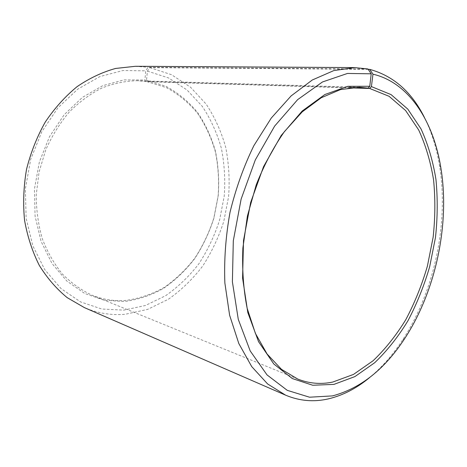 <?xml version="1.0" encoding="UTF-8"?>
<svg xmlns="http://www.w3.org/2000/svg" width="467" height="467" viewBox="0 0 467 467"><rect width="100%" height="100%" fill="white"/><g stroke="black" fill="none" stroke-linecap="round" stroke-linejoin="round"><path stroke-width="0.35" stroke-dasharray="2.33 1.75" d="M368.2 69.367L149.849 67.627L147.414 71.124L146.51 80.254L147.198 81.678L166.515 87.668C178.412 94.136 188.785 102.717 197.629 113.411C205.451 125.039 211.376 137.864 215.398 151.892C218.287 166.322 219.192 181.044 218.112 196.058L213.822 218.136C209.204 232.478 202.853 245.84 194.774 258.21C185.808 269.798 175.522 279.593 163.935 287.602C151.752 294.385 138.944 298.67 125.506 300.468C114.082 301.314 102.898 299.551 91.964 295.185C81.211 290.153 71.358 283.107 62.397 274.03C54.154 263.878 47.476 252.162 42.369 238.882C38.323 224.907 36.28 210.249 36.239 194.908L39.065 171.99L45.748 149.889C51.995 135.874 59.794 123.294 69.139 112.156C79.186 102.075 90.026 94.054 101.678 88.105C113.539 83.43 125.407 80.972 137.269 80.721L145.628 81.433L350.653 87.615M146.51 80.254L166.054 86.342C178.09 92.898 188.575 101.584 197.518 112.407C205.427 124.169 211.411 137.14 215.474 151.314C218.393 165.896 219.303 180.776 218.212 195.936L213.886 218.241C209.216 232.735 202.801 246.232 194.64 258.73C185.574 270.44 175.183 280.346 163.468 288.448C151.15 295.313 138.191 299.662 124.596 301.495L104.322 300.281L84.725 293.492L66.909 281.116L52.018 263.516L41.114 241.462L35.072 216.122L34.441 189.036L39.368 161.944L49.531 136.621L64.207 114.684L82.344 97.422L102.693 85.695L123.959 79.898L144.916 80.003L145.628 81.433M147.414 71.124L168.494 77.913L186.993 89.944L202.24 106.324C210.687 119.056 217.062 133.042 221.37 148.29C224.458 163.964 225.409 179.935 224.218 196.198L219.572 220.12C214.581 235.666 207.722 250.16 198.995 263.61C189.298 276.225 178.16 286.931 165.592 295.734L145.36 305.511L123.743 310.129L101.806 309.026L80.517 301.88L61.095 288.653L44.791 269.687L32.807 245.788L26.123 218.247L25.376 188.738L30.734 159.212L41.855 131.641L57.914 107.819L77.726 89.156L99.897 76.588L123.002 70.505L145.692 70.838L144.916 80.003M149.849 67.627L171.529 74.714L190.524 87.195L206.163 104.129C214.808 117.264 221.329 131.688 225.724 147.391C228.865 163.532 229.822 179.964 228.591 196.695L223.804 221.3C218.679 237.294 211.639 252.221 202.684 266.079C192.737 279.079 181.307 290.135 168.394 299.248L147.601 309.399L125.354 314.256C111.403 315.499 97.755 313.287 84.404 307.619M424.45 117.526C431.596 131.904 436.61 147.887 439.482 165.47C448.939 222.899 434.508 291.21 402.63 339.906C392.887 354.827 381.843 367.418 369.49 377.68M367.932 68.976L148.074 67.324L145.692 70.838M135.383 66.291L148.074 67.324M147.198 81.678L349.001 87.825M359.386 87.247L137.269 80.721M297.736 379.052L91.964 295.185M440.842 167.676L439.482 165.47M404.766 338.441L402.63 339.906"/><path stroke-width="0.7" d="M349.001 87.825L369.648 88.456L389.104 96.313L405.625 110.545L418.706 130.013C425.665 145.149 430.621 161.792 433.58 179.953C435.396 198.633 435.25 217.727 433.137 237.236L427.404 266.102C421.888 284.987 414.714 302.797 405.881 319.527C396.197 335.376 385.246 349.141 373.022 360.81L353.484 374.429L332.755 382.059C320.811 384.557 309.136 383.553 297.736 379.052L281.467 369.327L267.095 354.015L255.402 333.409L247.113 308.144C243.435 289.307 242.023 269.255 242.881 248L247.411 216.005L256.208 184.914C264.018 165.125 273.423 147.362 284.409 131.618L302.207 111.87L321.238 97.749L340.571 89.559L359.386 87.247L368.031 88.14L369.776 86.272L371.207 73.809L367.932 68.976L354.78 67.598L135.383 66.291L115.647 68.445C102.349 72.111 89.483 78.187 77.067 86.664C65.146 96.459 54.557 108.251 45.287 122.027C37.016 136.738 30.764 152.511 26.531 169.34C23.589 186.45 22.93 203.402 24.547 220.202C27.454 236.553 32.369 251.62 39.304 265.396C47.237 278.174 56.542 288.927 67.225 297.666L84.404 307.619L285.582 395.158L267.62 383.956L251.742 366.636L238.8 343.502L229.618 315.237L224.861 282.932C223.991 259.833 225.707 236.302 230.009 212.327C235.771 188.668 243.716 166.45 253.855 145.681L271.274 118.058L291.104 95.922L312.295 79.997L333.823 70.581L354.78 67.598M350.653 87.615L368.031 88.14M369.648 88.456L371.411 86.593L372.975 74.189L369.753 69.379L368.2 69.367M369.753 69.379C393.5 75.928 411.736 91.976 424.45 117.526M369.49 377.68C356.56 388.351 342.877 395.415 328.441 398.859C313.847 402.25 299.563 401.013 285.582 395.158M372.975 74.189C409.028 82.566 433.429 121.239 440.842 167.676C450.065 223.827 435.915 290.824 404.766 338.441C384.715 369.239 360.623 388.392 332.486 395.899L309.533 397.207L287.263 390.348L267.007 374.884L250.207 350.945L238.281 319.375L232.397 281.84L233.307 240.768L241.124 199.105L255.297 159.942L274.666 126.072L297.642 99.646L322.475 81.964L347.483 73.447L371.207 73.809M371.411 86.593L391.095 94.62L407.784 109.097L420.983 128.863C428 144.215 432.991 161.086 435.956 179.486C437.777 198.411 437.614 217.745 435.472 237.505L429.663 266.733C424.077 285.857 416.827 303.894 407.901 320.852C398.112 336.917 387.038 350.88 374.68 362.736L354.914 376.589L333.94 384.388L312.75 385.252L292.307 378.556L273.814 363.986L258.566 341.716L247.814 312.581L242.583 278.134L243.505 240.546L250.662 202.456L263.569 166.608L281.192 135.494L302.149 111.058L324.874 94.515L347.862 86.319L369.776 86.272"/></g></svg>
